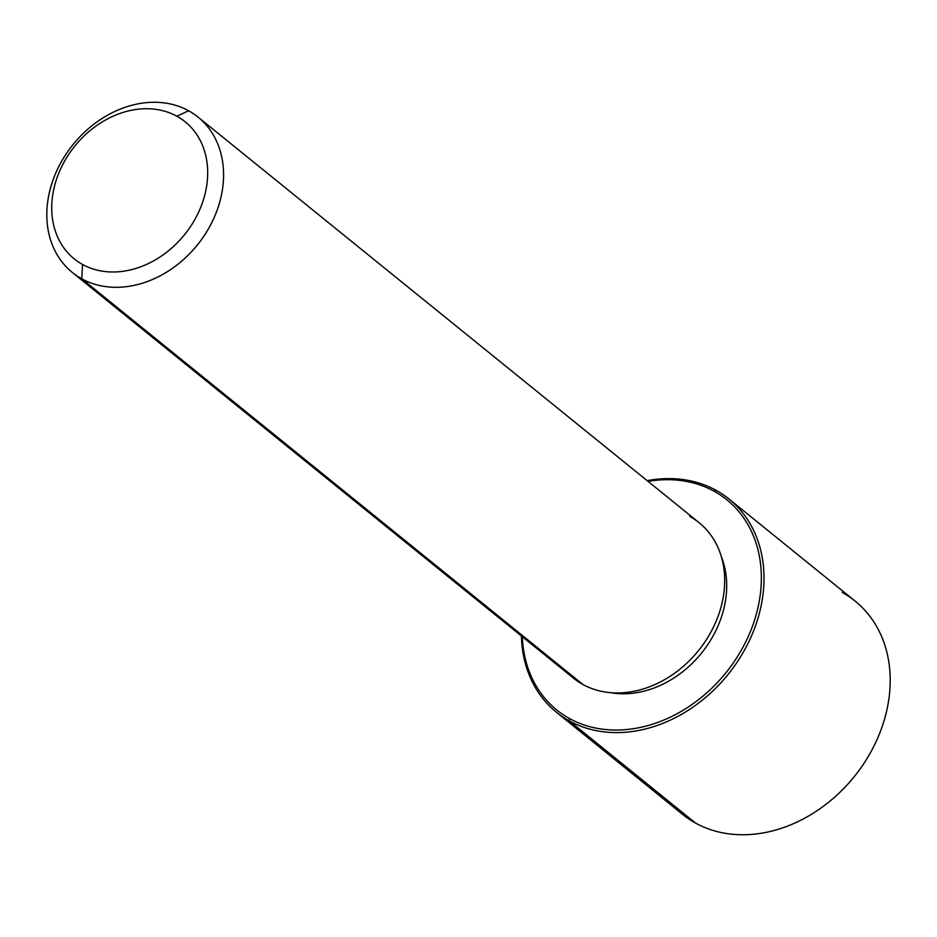 <?xml version="1.0" encoding="UTF-8"?>
<svg xmlns="http://www.w3.org/2000/svg" width="937" height="937" viewBox="0 0 937 937"><rect width="100%" height="100%" fill="white"/><g stroke="black" fill="none" stroke-linecap="round" stroke-linejoin="round"><path stroke-width="1.41" d="M721.256 556.367A96.007 76.775 129 0 1 701.462 653.183A96.007 76.775 129 0 1 610.901 692.701A96.007 76.775 -51 0 0 701.462 653.183A96.007 76.775 -51 0 0 721.256 556.367M198.07 117.125L699.178 522.764A99.931 79.914 129 0 1 702.727 645.066A99.931 79.914 129 0 1 582.873 684.455L81.765 278.804A99.931 79.914 -51 0 0 201.619 239.427A99.931 79.914 -51 0 0 198.07 117.125A99.931 79.914 -51 0 0 188.63 110.777A99.931 79.914 -51 0 0 68.764 150.166A99.931 79.914 -51 0 0 72.313 272.468A99.931 79.914 -51 0 0 81.765 278.804L582.873 684.455A99.931 79.914 129 0 1 573.432 678.107L72.313 272.468M81.765 278.804L82.561 264.48A88.172 70.509 -51 0 0 191.827 224.552A88.172 70.509 -51 0 0 176.847 116.223L188.63 110.777A99.931 79.914 129 0 1 205.59 233.547A99.931 79.914 129 0 1 81.765 278.804A99.931 79.914 129 0 1 64.794 156.034A99.931 79.914 129 0 1 188.63 110.777L176.847 116.223A88.172 70.509 -51 0 0 67.593 156.151A88.172 70.509 -51 0 0 82.561 264.48L81.765 278.804M565.257 670.189A99.931 79.914 -51 0 0 582.873 684.455A99.931 79.914 -51 0 0 706.709 639.186A99.931 79.914 -51 0 0 689.737 516.416M82.561 264.48A88.172 70.509 129 0 1 67.593 156.151A88.172 70.509 129 0 1 176.847 116.223A88.172 70.509 129 0 1 191.827 224.552A88.172 70.509 129 0 1 82.561 264.48M714.076 491.199A135.197 108.118 129 0 1 737.032 657.306A135.197 108.118 129 0 1 569.497 718.538A135.197 108.118 129 0 1 522.307 636.727A135.197 108.118 -51 0 0 569.497 718.538A135.197 108.118 -51 0 0 737.032 657.306A135.197 108.118 -51 0 0 714.076 491.199L716.044 490.297A137.165 109.688 129 0 1 739.328 658.805A137.165 109.688 129 0 1 569.368 720.928L569.497 718.538L569.368 720.928A137.165 109.688 129 0 1 521.429 636.012A137.165 109.688 -51 0 0 556.402 712.225A137.165 109.688 -51 0 0 569.368 720.928A137.165 109.688 -51 0 0 733.87 666.875A137.165 109.688 -51 0 0 728.998 498.999A137.165 109.688 -51 0 0 716.044 490.297L714.076 491.199A135.197 108.118 -51 0 0 648.064 481.384A135.197 108.118 129 0 1 714.076 491.199M647.186 480.669A137.165 109.688 129 0 1 716.044 490.297A137.165 109.688 -51 0 0 647.186 480.669M728.998 498.999L855.188 601.156A137.165 109.688 129 0 1 860.072 769.019A137.165 109.688 129 0 1 695.559 823.084L569.368 720.928L695.559 823.084A137.165 109.688 129 0 1 682.593 814.37L556.402 712.225M695.559 823.084A137.165 109.688 -51 0 0 865.519 760.961A137.165 109.688 -51 0 0 842.234 592.442"/></g></svg>
